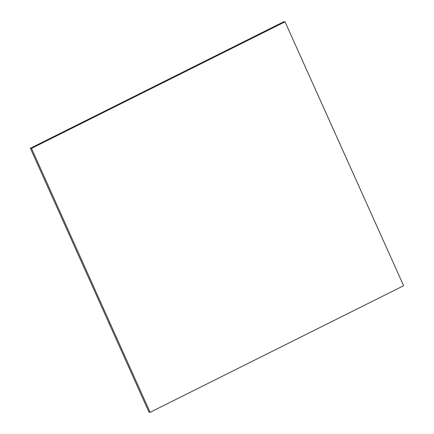 <?xml version="1.0" encoding="UTF-8"?>
<svg xmlns="http://www.w3.org/2000/svg" width="434" height="434" viewBox="0 0 434 434"><rect width="100%" height="100%" fill="white"/><g stroke="black" fill="none" stroke-linecap="round" stroke-linejoin="round"><path stroke-width="0.65" d="M285.019 21.819L403.625 285.729L150.11 412.3L31.503 148.39L285.019 21.819L283.89 21.7L30.375 148.271L31.503 148.39M30.375 148.271L148.981 412.181L150.11 412.3"/></g></svg>
